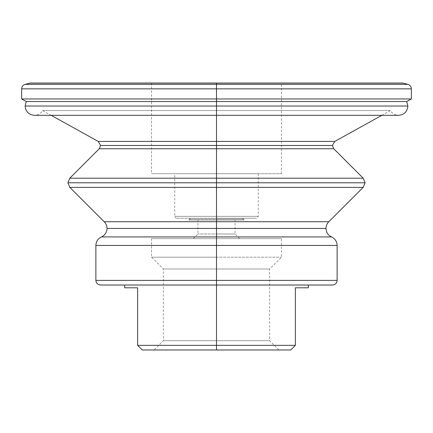 <?xml version="1.0" encoding="UTF-8"?>
<svg xmlns="http://www.w3.org/2000/svg" width="433" height="433" viewBox="0 0 433 433"><rect width="100%" height="100%" fill="white"/><g stroke="black" fill="none" stroke-linecap="round" stroke-linejoin="round"><path stroke-width="0.32" stroke-dasharray="2.17 1.62" d="M100.613 145.472L216.5 145.472L216.5 148.752L99.254 148.752L216.5 148.752L216.5 145.472L332.387 145.472L216.5 145.472L216.5 110.539L42.521 110.539L216.5 110.539L216.5 115.319L216.5 110.539L390.479 110.539L216.5 110.539L216.5 115.319L216.5 106.036L216.5 115.319L216.5 110.539L390.479 110.539L42.521 110.539L216.5 110.539L216.5 141.412L334.779 141.412L216.5 141.412L216.5 145.472L100.613 145.472M107.016 228.424L216.5 228.424L216.5 236.927L101.446 236.927L216.5 236.927L216.5 228.424L325.984 228.424L216.5 228.424L216.5 187.375L69.81 187.375L216.5 187.375L216.5 182.786L216.5 187.375L363.19 187.375L216.5 187.375L216.5 221.728L328.836 221.728L216.5 221.728L216.5 228.424L107.016 228.424M25.125 106.036L407.875 106.036L216.5 106.036L216.5 98.968L21.65 98.968L411.35 98.968L216.5 98.968L216.5 101.538L406.711 101.538L216.5 101.538L216.5 106.036L25.125 106.036M67.911 182.786L365.089 182.786L216.5 182.786L216.5 148.752L333.746 148.752L216.5 148.752L216.5 178.19L363.19 178.19L216.5 178.19L216.5 182.786L67.911 182.786M331.554 236.927L216.5 236.927L331.554 236.927M30.467 83.028L281.45 83.028L216.5 83.028L216.5 173.682L151.55 173.682L216.5 173.682L216.5 83.028L151.55 83.028L216.5 83.028L216.5 173.682L174.748 173.682L216.5 173.682L216.5 216.359L258.252 216.359L216.5 216.359L216.5 218.216L242.015 218.216L216.5 218.216L216.5 219.147L243.622 219.147L216.5 219.147L216.5 220.072L216.5 83.028L29.742 83.125L216.5 83.125L216.5 84.37L25.087 84.37L216.5 84.37L216.5 98.968L216.5 88.852L21.65 88.852L411.35 88.852L216.5 88.852L216.5 84.37L407.913 84.37L216.5 84.37L216.5 83.125L403.258 83.125L216.5 83.028L402.533 83.028M337.123 245.435L216.5 245.435L216.5 236.927L216.5 280.384L95.877 280.384L337.123 280.384L216.5 280.384L216.5 245.435L337.123 245.435M95.877 245.435L216.5 245.435L95.877 245.435M332.484 285.022L124.644 285.022L216.5 285.022L216.5 345.334L137.634 345.334L137.634 287.804L124.644 287.804M216.5 220.072L244.158 220.072L216.5 220.072L216.5 233.988L197.941 233.988L216.5 233.988L216.5 220.072L197.941 220.072L244.158 220.072L188.842 220.072L235.059 220.072L216.5 220.072L235.059 220.072L216.5 220.072L216.5 257.186L281.45 257.186L216.5 257.186L216.5 269.017L163.382 269.017L216.5 269.017L216.5 340.695L216.5 257.186L151.55 257.186L216.5 257.186L216.5 238.632L151.55 238.632L239.698 238.632L216.5 238.632L216.5 233.988L235.059 233.988L197.941 233.988L216.5 233.988L216.5 238.632L216.5 219.147L243.622 219.147L189.378 219.147L216.5 219.147L216.5 218.216L256.396 218.216L176.604 218.216L216.5 218.216L216.5 216.359L174.748 216.359L216.5 216.359L216.5 173.682L281.45 173.682L216.5 173.682L258.252 173.682L216.5 173.682L216.5 216.359L258.252 216.359L216.5 216.359L216.5 219.147L189.378 219.147L216.5 219.147L216.5 220.072L188.842 220.072L216.5 220.072M216.5 340.695L163.382 340.695L216.5 340.695L216.5 349.972L278.901 349.972L216.5 349.972L216.5 340.695L269.618 340.695L163.382 340.695L216.5 340.695L216.5 349.972L216.5 345.334L295.366 345.334L290.727 349.972L142.273 349.972L137.634 345.334L216.5 345.334L216.5 349.972L216.5 340.695L269.618 340.695L216.5 340.695L216.5 269.017L269.618 269.017L163.382 269.017L216.5 269.017L216.5 238.632L193.302 238.632L281.45 238.632L216.5 238.632L216.5 257.186L281.45 257.186L216.5 257.186L216.5 340.695M69.81 178.19L216.5 178.19L69.81 178.19M26.289 101.538L216.5 101.538L26.289 101.538M216.5 233.988L235.059 233.988L216.5 233.988M216.5 257.186L151.55 257.186L216.5 257.186M137.634 287.804C120.45 287.804 120.45 287.804 137.634 287.804L137.634 345.334L142.273 349.972L290.727 349.972L294.44 346.259M308.356 287.804L295.366 287.804L295.366 345.334L216.5 345.334L216.5 285.022L308.356 285.022L100.516 285.022M216.5 269.017L269.618 269.017L216.5 269.017M216.5 349.972L154.099 349.972L216.5 349.972M295.366 345.334L295.366 287.804M216.5 238.632L151.55 238.632L216.5 238.632M104.164 221.728L216.5 221.728L104.164 221.728M98.221 141.412L216.5 141.412L98.221 141.412M216.5 216.359L174.748 216.359L216.5 216.359M216.5 218.216L256.396 218.216L216.5 218.216M216.5 285.022L100.516 285.022L216.5 285.022M216.5 173.682L281.45 173.682L216.5 173.682M216.5 83.028L402.533 83.028L216.5 83.028M381.857 115.319L390.479 110.539C392.32 113.598 395.026 115.194 398.598 115.319L34.402 115.319C37.974 115.194 40.68 113.598 42.521 110.539L51.143 115.319M244.158 220.072L243.622 219.147L242.015 218.216M258.252 173.682L258.252 216.359L257.722 217.664L256.396 218.216M176.604 218.216L175.278 217.664L174.748 216.359L174.748 173.682M151.55 83.028L151.55 173.682M151.55 238.632L151.55 257.186L163.382 269.017L163.382 340.695L154.099 349.972M278.901 349.972L269.618 340.695L269.618 269.017L281.45 257.186L281.45 238.632M193.302 238.632L197.941 233.988L197.941 220.072M239.698 238.632L235.059 233.988L235.059 220.072M281.45 173.682L281.45 83.028M188.842 220.072L189.378 219.147L190.985 218.216"/><path stroke-width="0.65" d="M216.5 145.472L100.613 145.472L216.5 145.472L216.5 148.752L216.5 145.472L332.387 145.472L216.5 145.472L216.5 141.412L334.779 141.412L216.5 141.412L216.5 145.472M124.644 285.022L124.644 287.804L137.634 287.804L137.634 345.334L216.5 345.334L216.5 285.022L100.516 285.022C97.701 284.746 96.153 283.198 95.877 280.384L95.877 245.435L337.123 245.435L216.5 245.435L216.5 285.022L216.5 280.384L337.123 280.384L95.877 280.384L216.5 280.384L216.5 236.927L331.554 236.927L216.5 236.927L216.5 245.435L95.877 245.435C96.05 241.495 97.907 238.659 101.446 236.927C104.992 235.195 106.848 232.359 107.016 228.424L216.5 228.424L107.016 228.424C106.978 225.804 106.025 223.569 104.164 221.728L216.5 221.728L216.5 228.424L325.984 228.424L216.5 228.424L216.5 236.927L101.446 236.927L216.5 236.927L216.5 221.728L328.836 221.728L216.5 221.728L216.5 187.375L363.19 187.375L216.5 187.375L216.5 221.728L104.164 221.728L69.81 187.375L216.5 187.375L69.81 187.375L67.911 182.786L69.81 178.19L99.254 148.752L333.746 148.752L216.5 148.752L216.5 178.19L363.19 178.19L216.5 178.19L216.5 182.786L67.911 182.786L216.5 182.786L216.5 187.375L216.5 182.786L365.089 182.786L216.5 182.786L216.5 178.19L69.81 178.19L216.5 178.19L216.5 148.752L99.254 148.752L100.613 145.472L98.221 141.412L216.5 141.412L98.221 141.412L51.143 115.319M216.5 106.036L25.125 106.036L216.5 106.036L216.5 115.319L216.5 106.036L407.875 106.036L216.5 106.036L216.5 101.538L406.711 101.538L216.5 101.538L216.5 106.036M216.5 83.028L403.258 83.125L216.5 83.125L216.5 84.37L407.913 84.37L216.5 84.37L216.5 88.852L411.35 88.852L21.65 88.852L216.5 88.852L216.5 98.968L216.5 84.37L25.087 84.37L216.5 84.37L216.5 83.125L29.742 83.125L216.5 83.028L30.467 83.028L25.087 84.37C22.933 85.09 21.785 86.584 21.65 88.852L21.65 98.968L216.5 98.968L216.5 101.538L26.289 101.538L216.5 101.538L216.5 98.968L21.65 98.968L26.289 101.538L25.125 106.036C25.677 111.676 28.767 114.767 34.402 115.319L216.5 115.319L216.5 141.412L216.5 115.319L398.598 115.319C404.233 114.767 407.323 111.676 407.875 106.036L406.711 101.538L411.35 98.968L216.5 98.968L411.35 98.968L411.35 88.852C411.215 86.584 410.067 85.09 407.913 84.37L402.533 83.028L216.5 83.028M294.44 346.259L295.366 345.334L295.366 287.804L295.366 345.334L137.634 345.334L142.273 349.972L216.5 349.972L216.5 345.334L216.5 349.972L290.727 349.972L295.366 345.334L216.5 345.334L216.5 285.022L332.484 285.022C335.299 284.746 336.847 283.198 337.123 280.384L337.123 245.435C336.95 241.495 335.093 238.659 331.554 236.927C328.008 235.195 326.152 232.359 325.984 228.424C326.022 225.804 326.975 223.569 328.836 221.728L363.19 187.375L365.089 182.786L363.19 178.19L333.746 148.752L332.387 145.472L334.779 141.412L381.857 115.319M295.366 287.804C312.55 287.804 312.55 287.804 295.366 287.804L308.356 287.804L308.356 285.022M295.366 345.334L290.727 349.972L142.273 349.972L137.634 345.334L137.634 287.804"/></g></svg>
